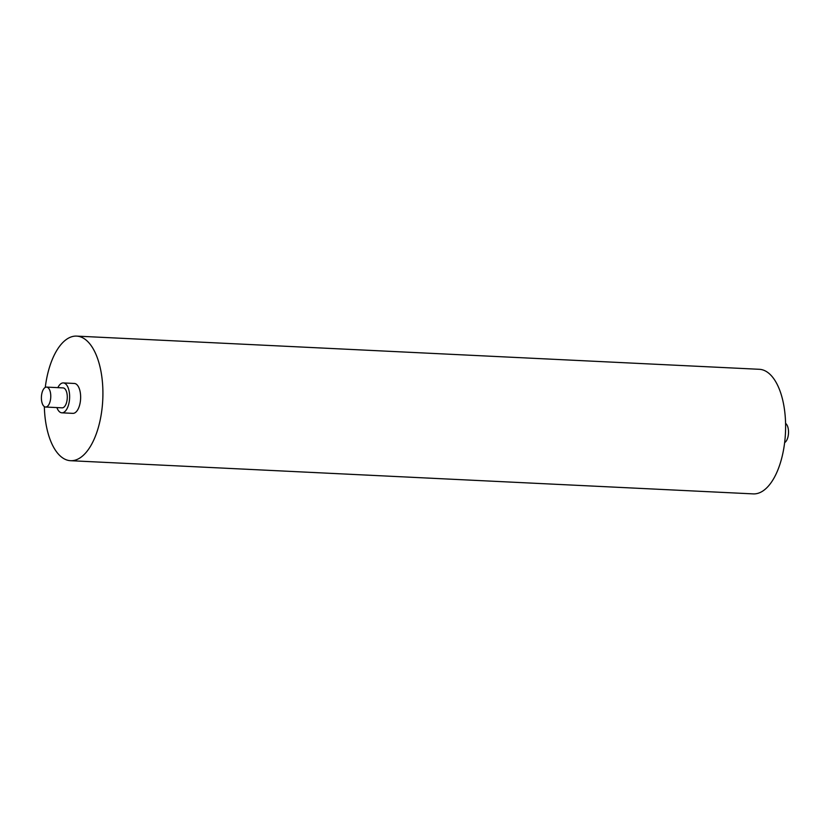 <?xml version="1.0" encoding="UTF-8"?>
<svg xmlns="http://www.w3.org/2000/svg" width="830" height="830" viewBox="0 0 830 830"><rect width="100%" height="100%" fill="white"/><g stroke="black" fill="none" stroke-linecap="round" stroke-linejoin="round"><path stroke-width="1.25" d="M47.59 387.403A9.981 4.669 -87.2 0 0 46.563 387.102A9.981 4.669 -87.2 0 0 41.5 395.723A9.981 4.669 -87.2 0 0 44.571 406.731A9.981 4.669 -87.2 0 0 45.598 407.032A9.981 4.669 -87.2 0 0 50.661 398.41A9.981 4.669 -87.2 0 0 47.59 387.403M45.598 407.032L62.115 407.841A9.981 4.669 -87.2 0 0 67.178 399.22A9.981 4.669 -87.2 0 0 64.107 388.201A9.981 4.669 -87.2 0 0 63.08 387.901L46.563 387.102M56.897 407.582A14.971 7.003 -87.2 0 0 60.331 412.365A14.971 7.003 -87.2 0 0 61.866 412.821A14.971 7.003 -87.2 0 0 69.471 399.894A14.971 7.003 -87.2 0 0 64.865 383.377A14.971 7.003 -87.2 0 0 63.329 382.921A14.971 7.003 -87.2 0 0 57.872 387.651M61.866 412.821L72.884 413.361A14.971 7.003 -87.2 0 0 80.479 400.423A14.971 7.003 -87.2 0 0 75.883 383.906A14.971 7.003 -87.2 0 0 74.337 383.46L63.329 382.921M44.343 406.596A62.375 29.185 -87.2 0 0 64.149 458.814A62.375 29.185 -87.2 0 0 70.581 460.702A62.375 29.185 -87.2 0 0 102.235 406.814A62.375 29.185 -87.2 0 0 83.073 337.997A62.375 29.185 -87.2 0 0 76.64 336.108A62.375 29.185 -87.2 0 0 45.266 387.423M70.581 460.702L753.277 493.892A62.375 29.185 -87.2 0 0 784.931 440.004A62.375 29.185 -87.2 0 0 765.768 371.186A62.375 29.185 -87.2 0 0 759.336 369.298L76.64 336.108M785.574 423.404A9.981 4.669 92.8 0 1 788.5 433.156A9.981 4.669 92.8 0 1 784.641 442.577"/></g></svg>
